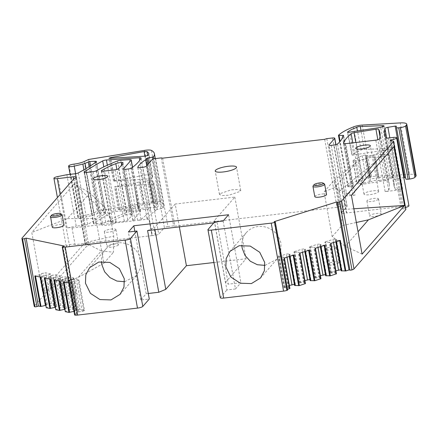 <?xml version="1.0" encoding="UTF-8"?>
<svg xmlns="http://www.w3.org/2000/svg" width="438" height="438" viewBox="0 0 438 438"><rect width="100%" height="100%" fill="white"/><g stroke="black" fill="none" stroke-linecap="round" stroke-linejoin="round"><path stroke-width="0.33" stroke-dasharray="2.19 1.64" d="M314.807 196.646A5.962 1.347 169.7 0 1 314.96 196.246A5.962 1.347 169.7 0 1 321.24 194.122A5.962 1.347 169.7 0 1 326.534 194.516M52.27 227.207A5.962 1.347 169.7 0 1 52.423 226.807A5.962 1.347 169.7 0 1 58.703 224.683A5.962 1.347 169.7 0 1 63.997 225.077M147.913 164.414L156.158 209.797L162.931 208.149A59.595 13.463 -10.3 0 0 163.757 205.088A59.595 13.463 -10.3 0 0 160.773 201.825A7.747 1.752 -10.3 0 0 153.858 201.803L97.948 210.886L93.584 212.917A10.43 2.354 -10.3 0 1 83.34 215.529A4.769 1.079 -10.3 0 0 78.435 216.832L78.057 217.27A4.468 1.007 -10.3 0 0 77.937 217.571A4.468 1.007 -10.3 0 0 83.587 217.538L92.21 215.458A4.468 1.007 -10.3 0 0 94.4 214.735L99.103 212.917L104.271 212.698A2.978 0.673 -10.3 0 1 105.777 213.005L96.437 161.6M66.872 174.724L76.217 226.128L84.49 225.165A2.978 0.673 -10.3 0 0 87.649 224.327A238.387 53.858 -10.3 0 0 105.542 213.344A2.978 0.673 -10.3 0 0 105.777 213.005M72.035 228.023L135.063 220.686A2.978 0.673 -10.3 0 1 132.813 220.434A2.978 0.673 -10.3 0 1 132.889 220.237L140.472 211.549A2.978 0.673 -10.3 0 0 140.554 211.351A2.978 0.673 -10.3 0 0 138.819 211.05L130.097 211.647A2.978 0.673 -10.3 0 0 126.889 212.326A119.191 26.926 -10.3 0 0 111.734 218.973A119.191 26.926 -10.3 0 0 105.689 222.197A2.978 0.673 -10.3 0 1 102.47 223.073L95.73 223.856A2.978 0.673 -10.3 0 1 93.48 223.61A2.978 0.673 -10.3 0 1 93.781 223.227A450.614 101.802 -10.3 0 1 112.051 212.31A2.978 0.673 -10.3 0 1 115.752 211.401L148.646 209.15A2.978 0.673 -10.3 0 1 150.382 209.446A2.978 0.673 -10.3 0 1 150.36 209.567A140.22 31.678 -10.3 0 1 141.02 219.4A2.978 0.673 -10.3 0 1 137.625 220.385L148.958 219.071L151.964 235.633L75.046 244.585L72.035 228.023A4.468 1.007 -10.3 0 0 67.118 227.957L76.217 226.128M75.046 244.585A4.468 1.007 -10.3 0 0 70.129 244.524A4.468 1.007 -10.3 0 0 66.269 246.249A4.468 1.007 -10.3 0 0 69.647 246.621L85.574 244.765A4.172 0.942 169.7 0 1 88.722 245.116A4.172 0.942 169.7 0 1 87.419 246.079A4.468 1.007 169.7 0 0 86.144 246.808L34.372 306.118A4.468 1.007 169.7 0 0 34.252 306.419M101.326 250.914L84.956 242.647L74.263 183.818L110.496 218.19L113.749 236.109L113.502 252.244L101.326 250.914L78.205 277.402L42.486 291.303L84.956 242.647L113.749 236.109M42.486 291.303L31.793 232.469L74.263 183.818L89.839 192.994L105.251 207.628L110.496 218.19M74.931 313.488L78.856 311.867L83.877 310.947L84.457 310.285L78.9 279.723L74.296 278.771L70.189 279.586L69.39 280.495L68.388 280.813L68.788 282.986L69.379 282.926L74.788 313.608L76.809 314.057L64.457 246.085M76.809 314.057L75.309 314.528L62.957 246.556M74.613 314.938A1.489 0.334 169.7 0 1 75.309 314.528M134.833 231.269L146.188 293.739L140.718 299.997L149.281 299.001M140.718 299.997L128.367 232.025M179.356 226.884L175.205 204.026L234.845 197.084L214.215 220.714L217.111 222.488L213.777 222.876M217.111 222.488L228.318 284.18L240.927 282.713L228.576 214.735M146.188 293.739L148.279 293.493M223.112 220.998L235.463 288.97L240.927 282.713M235.463 288.97L226.9 289.967L214.549 221.995M220.298 297.703A4.468 1.007 169.7 0 1 220.413 297.402L226.9 289.967M275.075 221.869L287.427 289.841A1.489 0.334 169.7 0 1 287.64 289.967M287.427 289.841L286.507 289.649L274.15 221.677M287.525 289.326L286.507 289.649M390.149 140.959L402.5 208.931A4.468 1.007 169.7 0 1 404.641 208.849A4.468 1.007 169.7 0 1 405.873 209.309M391.369 140.866L403.524 207.76L402.5 208.931M403.524 207.76A4.468 1.007 -10.3 0 0 405.528 207.415M408.944 205.789A4.468 1.007 -10.3 0 0 405.572 205.411L400.852 206.665L397.846 190.097L385.144 191.576A2.978 0.673 -10.3 0 0 388.752 190.349A213.591 48.251 -10.3 0 0 389.289 184.217A213.591 48.251 -10.3 0 0 388.046 180.763A2.978 0.673 -10.3 0 0 385.27 180.637L377.846 139.76M403.825 177.62L397.25 178.726A2.978 0.673 -10.3 0 0 394.277 179.876A238.387 53.858 -10.3 0 0 393.981 185.712A238.387 53.858 -10.3 0 0 395.191 189.238A2.978 0.673 -10.3 0 0 397.425 189.446L402.56 188.849A4.468 1.007 -10.3 0 0 397.846 190.097M405.823 178.95L405.561 177.483M416.1 175.539A11.919 2.694 -10.3 0 0 409.585 174.324L400.244 122.914M362.182 125.071L371.523 176.481L409.585 174.324M371.523 176.481A7.747 1.752 -10.3 0 0 362.779 178.31A59.595 13.463 -10.3 0 0 347.849 186.621L352.979 186.807L343.633 135.402M342.445 136.809L351.785 188.22L352.979 186.807M335.82 144.693L347.033 206.391L341.366 212.884A2.978 0.673 -10.3 0 0 341.29 213.087A2.978 0.673 -10.3 0 0 343.534 213.333L346.392 213.005A2.978 0.673 -10.3 0 0 346.83 212.945L343.819 196.377A2.978 0.673 -10.3 0 0 346.83 195.408A89.396 20.197 -10.3 0 0 351.785 188.22M347.033 206.391A2.978 0.673 -10.3 0 0 347.115 206.189A2.978 0.673 -10.3 0 0 344.865 205.942L332.513 137.97M326.803 138.632L339.16 206.605L344.865 205.942M324.684 139.3L337.036 207.273L339.16 206.605M162.597 158.167L174.948 226.139L337.036 207.273M161.293 157.899L173.645 225.871L174.948 226.139M155.583 158.561L167.94 226.534L173.645 225.871M167.94 226.534A2.978 0.673 -10.3 0 0 164.403 227.65L152.046 159.673M151.964 235.633L151.991 235.628A2.978 0.673 -10.3 0 0 152.342 235.589L155.194 235.255A2.978 0.673 -10.3 0 0 158.731 234.144L164.403 227.65M156.158 209.797L154.997 211.127A89.396 20.197 -10.3 0 0 147.102 218.655A2.978 0.673 -10.3 0 0 147.08 218.776A2.978 0.673 -10.3 0 0 148.98 219.06L151.991 235.628M154.997 211.127L146.752 165.745M97.948 210.886L88.607 159.476M78.435 216.832L69.094 165.427M378.459 191.937A7.451 1.681 -10.3 0 0 378.656 191.433A7.451 1.681 -10.3 0 0 372.037 190.941A7.451 1.681 -10.3 0 0 364.192 193.596A7.451 1.681 -10.3 0 0 363.994 194.1A7.451 1.681 -10.3 0 0 370.614 194.587A7.451 1.681 -10.3 0 0 378.459 191.937M219.756 193.727L219.471 194.456L222.378 195.556L229.085 195.167L240.473 191.313L240.758 190.585L237.85 189.484L231.144 189.873L219.756 193.727M382.697 126.883L386.431 148.624L364.235 149.369A2.562 0.58 -10.3 0 0 362.626 149.566A2.562 0.58 -10.3 0 0 361.153 149.988L355.919 152.402L352.141 154.789L352.327 155.161L384.854 150.114L380.682 127.365M347.69 132.391L352.327 155.161M386.431 148.624L387.685 149.161L384.854 150.114M384.06 126.007L387.685 149.161M149.763 178.857L152.479 178.025L152.479 176.081L150.749 174.477A2.562 0.58 -10.3 0 0 149.791 174.34A2.562 0.58 -10.3 0 0 148.247 174.505L113.541 181.058L149.763 178.857L145.443 156.125M113.541 181.058L108.953 158.364M123.078 162.739L132.418 214.149A4.468 1.007 -10.3 0 0 125.153 215.042A89.396 20.197 -10.3 0 0 117.882 218.255A89.396 20.197 -10.3 0 0 111.033 221.891A2.978 0.673 -10.3 0 0 110.666 222.312A2.978 0.673 -10.3 0 0 112.916 222.559L124.332 221.234A2.978 0.673 -10.3 0 0 127.869 220.117L131.871 215.529L122.531 164.124M132.418 214.149A3.575 0.81 -10.3 0 0 130.776 215.157A3.575 0.81 -10.3 0 0 131.871 215.529M385.27 180.637L363.398 184.157A2.978 0.673 -10.3 0 0 360.49 185.11A140.22 31.678 -10.3 0 0 352.853 194.74A2.978 0.673 -10.3 0 0 352.847 194.828A2.978 0.673 -10.3 0 0 355.098 195.074L345.752 143.669M355.098 195.074L343.841 196.383L346.852 212.95L400.852 206.665M101.654 224.152A7.451 1.681 -10.3 0 0 101.457 224.656A7.451 1.681 -10.3 0 0 108.076 225.148A7.451 1.681 -10.3 0 0 115.922 222.493A7.451 1.681 -10.3 0 0 116.119 221.989A7.451 1.681 -10.3 0 0 109.5 221.502A7.451 1.681 -10.3 0 0 101.654 224.152M324.449 183.96L318.683 183.955L313.093 185.964M61.911 214.516L56.146 214.511L50.556 216.525M143.078 204.847L120.039 209.03L118.326 209.671L119.371 209.955L130.902 208.97L126.615 186.041L114.575 186.769L138.687 182.137L143.078 204.847L147.973 204.666L151.592 203.456L147.732 180.642L149.287 180.215A2.562 0.58 169.7 0 1 150.831 180.051A2.562 0.58 169.7 0 1 151.789 180.188L153.689 182.312L153.514 183.736L152.555 184.245L134.247 185.449L137.981 208.483C138.036 208.039 137.231 207.858 135.556 207.951L130.902 208.97M151.789 180.188L156.333 202.942L158.249 205.088L158.074 206.522L156.913 207.141L137.981 208.483L134.252 185.515C134.22 185.066 133.322 184.891 131.57 184.984L126.615 186.041M134.252 185.531L137.981 208.483M156.333 202.942L153.42 202.969L151.592 203.456M118.326 209.671L114.575 186.769M340.939 269.704L341.941 269.912L341.142 270.826M336.433 273.805L334.763 272.836L330.4 273.011L330.98 272.343L335.897 270.793M325.434 274.593L326.436 274.801L325.637 275.716M320.392 275.683L315.475 277.232L309.923 246.671L309.343 247.339L313.707 247.163L315.393 248.236M320.928 278.688L319.258 277.725L314.895 277.895L315.475 277.232M309.929 279.477L310.931 279.685L310.131 280.599M304.886 280.566L299.97 282.116L294.413 251.56L293.838 252.222L298.201 252.053L299.871 253.016L299.608 253.213L299.888 253.038M305.423 283.578L303.753 282.609L299.389 282.784L299.97 282.116M294.424 284.366L295.426 284.574L294.626 285.488M289.918 288.461L288.248 287.498L283.884 287.667L284.465 287.005L289.381 285.456M214.215 220.714L225.428 282.406L228.318 284.18M225.428 282.406L246.057 258.776L234.845 197.084M213.903 262.521L246.057 258.776M84.457 310.285L79.853 309.332L74.296 278.771M73.962 311.369L74.942 311.057L75.741 310.142L79.853 309.332M64.851 309.266L66.226 308.171L70.337 307.356L74.942 308.308L74.361 308.976L69.341 309.896L65.361 311.681M55.33 307.29L56.71 306.195L60.816 305.379L65.421 306.337L64.846 307L59.825 307.919L55.845 309.71M45.815 305.319L47.194 304.218L51.301 303.408L55.905 304.361L55.33 305.029L50.31 305.943L46.329 307.733M76.135 293.455A5.902 1.33 169.7 0 1 69.921 295.557A5.902 1.33 169.7 0 1 64.682 295.168A5.902 1.33 169.7 0 1 64.835 294.774A5.902 1.33 169.7 0 1 71.049 292.672A5.902 1.33 169.7 0 1 76.289 293.06A5.902 1.33 169.7 0 1 76.135 293.455M338.738 262.822A5.902 1.33 169.7 0 1 332.53 264.924A5.902 1.33 169.7 0 1 327.285 264.53A5.902 1.33 169.7 0 1 327.438 264.136A5.902 1.33 169.7 0 1 333.652 262.034A5.902 1.33 169.7 0 1 338.897 262.422A5.902 1.33 169.7 0 1 338.738 262.822M118.49 244.941A5.902 1.33 169.7 0 1 112.276 247.043A5.902 1.33 169.7 0 1 107.031 246.654A5.902 1.33 169.7 0 1 107.184 246.26A5.902 1.33 169.7 0 1 113.398 244.158A5.902 1.33 169.7 0 1 118.643 244.546A5.902 1.33 169.7 0 1 118.49 244.941M381.093 214.308A5.902 1.33 169.7 0 1 374.879 216.41A5.902 1.33 169.7 0 1 369.639 216.022A5.902 1.33 169.7 0 1 369.792 215.622A5.902 1.33 169.7 0 1 376.007 213.52A5.902 1.33 169.7 0 1 381.246 213.908A5.902 1.33 169.7 0 1 381.093 214.308M89.839 192.994L67.512 218.567L31.793 232.469M78.205 277.402L103.899 263.243L95.769 218.491L105.251 207.628M67.512 218.567L95.769 218.491M78.9 279.723L78.32 280.391L73.305 281.311L69.379 282.926M68.388 280.813L63.368 281.864M55.905 304.361L50.354 273.805L45.749 272.847L43.329 273.131L41.637 273.662L40.843 274.577L34.821 275.94M50.354 273.805L49.773 274.467L44.758 275.387L40.778 277.172M44.337 277.911L50.359 276.548L51.158 275.633L52.845 275.102L55.265 274.823L59.869 275.776L59.289 276.444L54.274 277.358L50.217 279.132M53.852 279.887L59.875 278.524L60.674 277.61L62.36 277.079L64.78 276.794L69.385 277.752L68.804 278.415L63.789 279.334L59.732 281.108M124.595 281.722L136.464 275.611L140.297 268.385L140.609 260.03A20.263 18.993 -138.9 0 0 126.139 243.709A20.263 18.993 -138.9 0 0 105.936 248.959A20.263 18.993 -138.9 0 0 101.485 261.552M147.584 230.58L154.576 227.656L154.948 229.726M175.205 204.026L154.576 227.656M264.99 265.384L276.865 259.274L280.698 252.042L281.01 243.687A20.263 18.993 -138.9 0 0 266.539 227.366A20.263 18.993 -138.9 0 0 246.337 232.622A20.263 18.993 -138.9 0 0 241.886 245.209M330.98 272.343L325.429 241.787L324.848 242.449L329.212 242.28L330.882 243.243L330.619 243.44M325.429 241.787L332.929 239.422L335.349 239.137L336.384 239.356L335.59 240.265L340.321 240.38M284.103 258.097L284.366 257.905L282.696 256.936L278.333 257.111L278.907 256.444L286.414 254.084L288.834 253.799L289.868 254.013L289.075 254.927L293.805 255.042M294.413 251.56L301.919 249.195L304.339 248.915L305.374 249.129L304.58 250.043L309.31 250.153M309.923 246.671L317.424 244.305L319.844 244.026L320.879 244.24L320.085 245.154L324.815 245.269M362.095 254.1L345.308 246.315L332.19 236.673L324.06 191.921L333.542 181.058L338.788 191.62L342.045 209.539L341.793 225.674L356.346 222.477M351.402 195.266L334.616 187.48L324.06 191.921M334.616 187.48L356.943 161.901L333.542 181.058M338.788 191.62L393.877 146.615L356.943 161.901M353.855 208.767L342.045 209.539M345.308 246.315L358.032 231.74M378.733 177.505L391.829 177.067L387.466 154.335L374.61 154.767L378.733 177.505L372.722 178.638C371.183 178.666 370.537 178.447 370.783 177.976L366.19 155.238C366.026 155.714 366.748 155.939 368.358 155.906L374.61 154.767M387.466 154.335L388.725 154.871L385.889 155.829L375.618 157.483L370.515 157.472L365.068 159.18L354.895 160.817L353.367 160.877L353.181 160.5L356.948 183.38L360.77 180.971L366.053 178.529L369.634 177.812L370.783 177.976L366.201 155.189L370.783 177.976M357.178 183.834L356.948 183.38L357.178 183.834L359.029 183.763L370.63 181.71L366.19 158.824M375.618 157.483L379.467 180.472L374.649 180.418L370.63 181.71M379.467 180.472L390.023 178.775L393.401 177.406L388.725 154.871M393.269 177.68C393.636 177.253 393.16 177.051 391.829 177.067M138.687 182.137L143.839 181.907L147.732 180.642M336.422 241.606L336.203 240.396M335.864 241.787L335.59 240.265M341.941 269.912L336.384 239.356M335.831 241.792L335.349 239.137M333.493 242.532L332.929 239.422M330.4 273.011L324.848 242.449M331.435 273.224L325.883 242.663M334.763 272.836L329.212 242.28M335.382 272.962L329.825 242.406M320.917 246.495L320.698 245.28M320.359 246.671L320.085 245.154M326.436 274.801L320.879 244.24M320.326 246.682L319.844 244.026M317.988 247.421L317.424 244.305M314.895 277.895L309.343 247.339M315.929 278.108L310.378 247.552M319.258 277.725L313.707 247.163M319.871 277.851L314.32 247.289M305.412 251.379L305.193 250.169M304.853 251.56L304.58 250.043M310.931 279.685L305.374 249.129M304.821 251.571L304.339 248.915M302.483 252.304L301.919 249.195M299.389 282.784L293.838 252.222M300.424 282.997L294.873 252.436M303.753 282.609L298.201 252.053M304.366 282.734L298.815 252.179M289.907 256.268L289.688 255.053M289.348 256.444L289.075 254.927M295.426 284.574L289.868 254.013M289.315 256.454L288.834 253.799M286.978 257.194L286.414 254.084M284.465 287.005L278.907 256.444M283.884 287.667L278.333 257.111M284.919 287.886L279.367 257.325M288.248 287.498L282.696 256.936M288.861 287.624L283.309 257.062M77.86 312.185L72.303 281.623M78.856 311.867L73.305 281.311M82.185 311.478L76.634 280.922M83.877 310.947L78.32 280.391M77.427 309.611L71.876 279.05M75.741 310.142L70.189 279.586M74.942 311.057L69.39 280.495M68.344 310.208L62.787 279.652M69.341 309.896L63.789 279.334M72.67 309.507L67.118 278.946M74.361 308.976L68.804 278.415M74.942 308.308L69.385 277.752M70.337 307.356L64.78 276.794M67.912 307.635L62.36 277.079M66.226 308.171L60.674 277.61M65.426 309.08L59.875 278.524M59.267 281.01L58.873 278.836M58.823 308.237L53.272 277.676M59.825 307.919L54.274 277.358M63.154 307.531L57.602 276.975M64.846 307L59.289 276.444M65.421 306.337L59.869 275.776M60.816 305.379L55.265 274.823M58.396 305.664L52.845 275.102M56.71 306.195L51.158 275.633M55.911 307.109L50.359 276.548M49.751 279.039L49.357 276.865M49.308 306.261L43.756 275.699M50.31 305.943L44.758 275.387M53.639 305.56L48.087 274.998M55.33 305.029L49.773 274.467M51.301 303.408L45.749 272.847M48.881 303.687L43.329 273.131M47.194 304.218L41.637 273.662M46.395 305.133L40.843 274.577M40.236 277.062L39.842 274.889M73.409 278.464A5.902 1.33 169.7 0 1 67.2 280.566A5.902 1.33 169.7 0 1 61.955 280.172A5.902 1.33 169.7 0 1 62.108 279.778A5.902 1.33 169.7 0 1 68.323 277.676A5.902 1.33 169.7 0 1 73.568 278.064A5.902 1.33 169.7 0 1 73.409 278.464M336.017 247.826A5.902 1.33 169.7 0 1 329.803 249.928A5.902 1.33 169.7 0 1 324.563 249.54A5.902 1.33 169.7 0 1 324.717 249.14A5.902 1.33 169.7 0 1 330.931 247.037A5.902 1.33 169.7 0 1 336.17 247.426A5.902 1.33 169.7 0 1 336.017 247.826M115.763 229.95A5.902 1.33 169.7 0 1 109.549 232.052A5.902 1.33 169.7 0 1 104.31 231.664A5.902 1.33 169.7 0 1 104.463 231.264A5.902 1.33 169.7 0 1 110.677 229.162A5.902 1.33 169.7 0 1 115.917 229.55A5.902 1.33 169.7 0 1 115.763 229.95M378.366 199.312A5.902 1.33 169.7 0 1 372.158 201.414A5.902 1.33 169.7 0 1 366.913 201.026A5.902 1.33 169.7 0 1 367.066 200.626A5.902 1.33 169.7 0 1 373.28 198.529A5.902 1.33 169.7 0 1 378.525 198.918A5.902 1.33 169.7 0 1 378.366 199.312M103.899 263.243L113.502 252.244M332.19 236.673L341.793 225.674M353.367 160.877L353.181 160.5L356.954 158.118L362.193 155.698A2.562 0.58 169.7 0 1 363.666 155.276A2.562 0.58 169.7 0 1 365.276 155.079L366.19 155.238M83.587 217.538L75.621 173.694M78.057 217.27L68.711 165.86M83.91 169.796L92.21 215.458M94.4 214.735L86.012 168.564M89.144 166.648L97.608 213.24M99.103 212.917L90.535 165.772M95.183 162.657L104.271 212.698M105.542 213.344L96.201 161.934M87.649 224.327L78.309 172.917M84.49 225.165L75.15 173.76M57.778 176.552L67.118 227.957M69.647 246.621L60.165 194.45M85.574 244.765L73.628 179.027M75.068 178.107L87.419 246.079M73.792 178.835L86.144 246.808M22.015 238.141L34.372 306.118M69.324 283.096L74.876 313.657M220.413 297.402L208.061 229.424M402.56 188.849L393.22 137.439M388.084 138.036L397.425 189.446M395.191 189.238L385.851 137.833M394.277 179.876L386.683 138.096M397.25 178.726L389.82 137.833M405.665 177.571L396.319 126.16L405.665 177.565M362.779 178.31L353.439 126.905M347.849 186.621L338.508 135.216M348.396 186.845L340.14 141.425M343.168 135.983L352.382 186.687M352.946 186.889L343.606 135.479M346.83 195.408L337.49 143.998M346.392 213.005L334.035 145.033M331.183 145.361L343.534 213.333M341.366 212.884L329.08 145.274M146.38 166.172L158.731 234.144M155.194 235.255L142.843 167.283M139.99 167.617L152.342 235.589M147.102 218.655L137.806 167.475M157.247 209.397L148.871 163.314M152.857 159.208L161.825 208.565M162.931 208.149L153.968 158.857M160.773 201.825L151.433 150.415M153.858 201.803L144.513 150.393M93.584 212.917L84.244 161.507M83.34 215.529L74 164.119M353.855 155.101L349.683 132.353M361.153 149.988L357.485 131.099M364.235 149.369L361 130.535M95.73 223.856L86.39 172.452M102.47 223.073L93.13 171.663M93.781 223.227L84.556 172.452M112.051 212.31L103.795 166.873M115.752 211.401L107.359 165.203M148.646 209.15L139.755 160.248M150.36 209.567L141.02 158.156M141.02 219.4L131.679 167.989M137.625 220.385L128.285 168.98M135.063 220.686L125.717 169.276M132.889 220.237L123.615 169.188M140.472 211.549L132.451 167.409M138.819 211.05L129.473 159.646M130.097 211.647L120.751 160.237M126.889 212.326L117.548 160.916M105.689 222.197L96.349 170.787M114.351 181.283L110.031 158.551M114.865 180.566L110.852 158.49M144.912 156.163L148.247 174.505M150.749 174.477L147.672 155.704M152.479 178.025L148.734 155.118M103.576 171.154L112.916 222.559M114.986 169.824L124.332 221.234M111.033 221.891L101.813 171.17M125.153 215.042L116.869 169.457M118.523 168.707L127.869 220.117M352.853 194.74L343.54 143.494M360.49 185.11L352.809 142.843M363.398 184.157L355.826 142.492M388.046 180.763L379.998 136.481M388.752 190.349L379.407 138.939M385.144 191.576L375.799 140.171M46.384 307.564L40.827 277.008M55.9 309.54L50.348 278.979M65.415 311.511L59.864 280.955M119.371 209.955L115.386 186.993M129.571 209.26L125.328 186.314M138.671 208.636L134.948 185.652M154.784 207.535L150.798 184.568M153.514 183.736L158.074 206.522M149.287 180.215L153.42 202.969M152.621 203.117L148.739 180.314M139.749 182.093L144.168 204.809M120.039 209.03L115.906 186.276M373.324 155.003L377.397 177.757M365.626 155.068L370.225 177.79M369.634 177.812L365.276 155.079M362.193 155.698L366.053 178.529M354.895 160.817L359.029 183.763M369.486 182.082L365.068 159.18M374.567 157.477L378.394 180.461M390.023 178.775L385.889 155.829M77.937 217.571L70.08 174.346M66.269 246.249L57.427 197.582M76.365 177.144L88.722 245.116M393.981 185.712L384.641 134.307M347.799 186.719L339.664 141.956M341.29 213.087L328.933 145.115M347.115 206.189L335.93 144.66M147.08 218.776L137.74 167.365M163.757 205.088L155.309 158.594M378.656 191.433L370.351 145.739M363.994 194.1L355.694 148.4M219.471 194.456L215.217 171.034M240.758 190.585L236.498 167.168M352.015 154.992L347.454 132.216M93.48 223.61L84.14 172.2M150.382 209.446L141.041 158.041M132.813 220.434L123.472 169.03M140.554 211.351L132.555 167.332M152.665 176.673L148.925 153.754M110.666 222.312L101.326 170.902M130.776 215.157L121.676 165.099M389.289 184.217L379.943 132.807M352.847 194.828L343.501 143.418M101.457 224.656L93.157 178.961M116.119 221.989L107.814 176.295M69.237 283.047L74.788 313.608M105.936 248.959L89.609 267.662M136.464 275.611L120.138 294.314M246.337 232.622L230.01 251.319M276.865 259.274L260.539 277.971M153.689 182.312L158.255 205.088M61.955 280.172L64.682 295.168M73.568 278.064L76.289 293.06M324.563 249.54L327.285 264.53M336.17 247.426L338.897 262.422M104.31 231.664L107.031 246.654M115.917 229.55L118.643 244.546M366.913 201.026L369.639 216.022M378.525 198.918L381.246 213.908M353.05 160.697L356.795 183.621"/><path stroke-width="0.66" d="M75.621 173.694L74.246 166.128A4.468 1.007 169.7 0 1 71.969 166.539A4.468 1.007 169.7 0 1 68.596 166.161A4.468 1.007 169.7 0 1 68.711 165.86L69.094 165.427A4.769 1.079 169.7 0 1 74 164.119A10.43 2.354 169.7 0 0 84.244 161.507L88.607 159.476L144.513 150.393A7.747 1.752 169.7 0 1 151.433 150.415A59.595 13.463 169.7 0 1 154.411 153.678A59.595 13.463 169.7 0 1 153.585 156.738L152.484 157.154L152.857 159.208M74.246 166.128L82.864 164.047L83.91 169.796M86.012 168.564L85.06 163.325A4.468 1.007 169.7 0 1 82.864 164.047M85.06 163.325L89.757 161.507L94.931 161.288A2.978 0.673 169.7 0 1 95.895 161.326A2.978 0.673 169.7 0 1 96.437 161.6A2.978 0.673 169.7 0 1 96.201 161.934A238.387 53.858 169.7 0 1 78.309 172.917A2.978 0.673 169.7 0 1 75.15 173.76L66.872 174.724L57.778 176.552A4.468 1.007 169.7 0 0 53.918 178.271A4.468 1.007 169.7 0 0 57.29 178.649L73.217 176.793A4.172 0.942 169.7 0 1 76.365 177.144A4.172 0.942 169.7 0 1 75.068 178.107A4.468 1.007 169.7 0 0 73.792 178.835L22.015 238.141A4.468 1.007 169.7 0 0 21.9 238.442L34.252 306.419A4.468 1.007 169.7 0 0 34.914 306.803L22.562 238.83A4.468 1.007 169.7 0 1 21.9 238.442M130.442 238.464L142.793 306.436L149.281 299.001L136.93 231.029L130.442 238.464A4.468 1.007 169.7 0 1 125.137 240.133L65.224 247.109A4.468 1.007 169.7 0 1 62.481 247.114A1.489 0.334 169.7 0 1 62.262 246.983A1.489 0.334 169.7 0 1 62.957 246.556L64.457 246.085L26.088 238.124L24.588 238.595A1.489 0.334 169.7 0 1 22.562 238.83M136.93 231.029L128.367 232.025L133.831 225.767L228.576 214.735L223.112 220.998L214.549 221.995L208.061 229.424A4.468 1.007 169.7 0 0 207.941 229.726L220.298 297.703A4.468 1.007 169.7 0 0 223.67 298.075L283.578 291.1L271.226 223.128L211.313 230.103A4.468 1.007 169.7 0 1 207.941 229.726M386.683 138.096L384.936 128.471A238.387 53.858 169.7 0 0 384.641 134.307A238.387 53.858 169.7 0 0 385.851 137.833A2.978 0.673 169.7 0 0 388.084 138.036L393.22 137.439A4.468 1.007 169.7 0 1 396.593 137.811A4.468 1.007 169.7 0 1 391.172 139.788L390.149 140.959A4.468 1.007 169.7 0 1 393.521 141.337A4.468 1.007 169.7 0 1 393.401 141.633L341.629 200.943A4.468 1.007 169.7 0 1 339.625 201.923A1.489 0.334 169.7 0 1 337.594 202.164L336.674 201.973L274.15 221.677L275.075 221.869A1.489 0.334 169.7 0 1 275.288 221.995A1.489 0.334 169.7 0 1 274.577 222.427A4.468 1.007 169.7 0 1 271.226 223.128M384.936 128.471A2.978 0.673 169.7 0 1 387.909 127.321L395.164 126.095L396.319 126.16L396.483 127.54A2.978 0.673 169.7 0 1 396.483 127.54A2.978 0.673 169.7 0 0 398.733 127.797L400.25 127.622L409.596 179.032A4.468 1.007 -10.3 0 0 414.901 177.357L405.555 125.952A4.468 1.007 169.7 0 1 400.25 127.622M340.14 141.425L339.05 135.441L338.508 135.216A59.595 13.463 169.7 0 1 353.439 126.905A7.747 1.752 169.7 0 1 362.182 125.071L400.244 122.914A11.919 2.694 169.7 0 1 406.76 124.129A11.919 2.694 169.7 0 1 406.448 124.934L405.555 125.952M339.05 135.441L343.633 135.402L342.445 136.809A89.396 20.197 169.7 0 1 337.49 143.998A2.978 0.673 169.7 0 1 334.035 145.033L331.183 145.361A2.978 0.673 169.7 0 1 328.933 145.115A2.978 0.673 169.7 0 1 329.015 144.912L334.681 138.419L335.82 144.693M137.806 167.475L137.762 167.245A2.978 0.673 169.7 0 0 137.74 167.365A2.978 0.673 169.7 0 0 139.99 167.617L142.843 167.283A2.978 0.673 169.7 0 0 146.38 166.172L152.046 159.673A2.978 0.673 169.7 0 1 155.583 158.561L161.293 157.899L162.597 158.167L324.684 139.3L326.803 138.632L332.513 137.97A2.978 0.673 169.7 0 1 334.763 138.216A2.978 0.673 169.7 0 1 334.681 138.419M137.762 167.245A89.396 20.197 169.7 0 1 145.651 159.717L146.818 158.386L152.484 157.154M355.886 147.902A7.451 1.681 169.7 0 1 363.732 145.246A7.451 1.681 169.7 0 1 370.351 145.739A7.451 1.681 169.7 0 1 370.154 146.237A7.451 1.681 169.7 0 1 362.314 148.893A7.451 1.681 169.7 0 1 355.694 148.4A7.451 1.681 169.7 0 1 355.886 147.902M236.219 167.896A10.819 2.442 169.7 0 1 224.825 171.751A10.819 2.442 169.7 0 1 215.217 171.034A10.819 2.442 169.7 0 1 215.501 170.305A10.819 2.442 169.7 0 1 226.889 166.456A10.819 2.442 169.7 0 1 236.498 167.168A10.819 2.442 169.7 0 1 236.219 167.896M347.832 132.424L380.682 127.365L383.929 126.275C384.29 125.848 383.814 125.64 382.489 125.657L358.426 126.631L351.424 129.56L347.608 131.969L347.69 132.391M86.39 172.452L93.13 171.663A2.978 0.673 169.7 0 0 96.349 170.787A119.191 26.926 169.7 0 1 102.393 167.562A119.191 26.926 169.7 0 1 117.548 160.916A2.978 0.673 169.7 0 1 120.751 160.237L129.473 159.646A2.978 0.673 169.7 0 1 131.208 159.941A2.978 0.673 169.7 0 1 131.132 160.144L123.549 168.827A2.978 0.673 169.7 0 0 123.472 169.03A2.978 0.673 169.7 0 0 125.717 169.276L128.285 168.98A2.978 0.673 169.7 0 0 131.679 167.989A140.22 31.678 169.7 0 0 141.02 158.156A2.978 0.673 169.7 0 0 141.041 158.041A2.978 0.673 169.7 0 0 139.3 157.74L106.412 159.996A2.978 0.673 169.7 0 0 102.706 160.899A450.614 101.802 169.7 0 0 84.441 171.816A2.978 0.673 169.7 0 0 84.14 172.2A2.978 0.673 169.7 0 0 86.39 172.452M147.672 155.704L146.987 151.532L148.734 153.152L148.734 155.118L145.443 156.125L108.953 158.364M146.987 151.532L144.08 151.559L110.699 157.625L108.985 158.26M103.576 171.154L114.986 169.824A2.978 0.673 169.7 0 0 118.523 168.707L122.531 164.124A3.575 0.81 169.7 0 1 121.43 163.752A3.575 0.81 169.7 0 1 123.078 162.739A4.468 1.007 169.7 0 0 115.813 163.631A89.396 20.197 169.7 0 0 108.542 166.851A89.396 20.197 169.7 0 0 101.687 170.481A2.978 0.673 169.7 0 0 101.326 170.902A2.978 0.673 169.7 0 0 103.576 171.154M343.512 143.335A140.22 31.678 169.7 0 1 351.15 133.7A2.978 0.673 169.7 0 1 354.052 132.747L375.93 129.226A2.978 0.673 169.7 0 1 378.706 129.352A213.591 48.251 169.7 0 1 379.943 132.807A213.591 48.251 169.7 0 1 379.407 138.939A2.978 0.673 169.7 0 1 375.799 140.171L345.752 143.669A2.978 0.673 169.7 0 1 343.501 143.418A2.978 0.673 169.7 0 1 343.512 143.335L343.54 143.494M107.617 176.799A7.451 1.681 169.7 0 1 99.776 179.449A7.451 1.681 169.7 0 1 93.157 178.961A7.451 1.681 169.7 0 1 93.349 178.458A7.451 1.681 169.7 0 1 101.194 175.802A7.451 1.681 169.7 0 1 107.814 176.295A7.451 1.681 169.7 0 1 107.617 176.799M324.662 184.234L326.534 194.516A5.962 1.347 169.7 0 1 326.376 194.921A5.962 1.347 169.7 0 1 320.101 197.04A5.962 1.347 169.7 0 1 314.807 196.646L312.94 186.369A5.962 1.347 -10.3 0 0 318.234 186.758A5.962 1.347 -10.3 0 0 324.509 184.639L324.449 183.96L323.113 183.084A4.769 1.079 169.7 0 1 323.162 183.626A4.769 1.079 169.7 0 1 317.594 185.4A4.769 1.079 169.7 0 1 313.986 184.743A4.769 1.079 169.7 0 1 314.03 184.688A4.769 1.079 169.7 0 1 318.497 183.079A4.769 1.079 169.7 0 1 323.113 183.084M62.125 214.795L63.997 225.077A5.962 1.347 169.7 0 1 63.838 225.477A5.962 1.347 169.7 0 1 57.564 227.601A5.962 1.347 169.7 0 1 52.27 227.207L50.556 216.525C48.443 218.584 60.559 217.171 61.972 215.195L61.911 214.516L60.575 213.64A4.769 1.079 169.7 0 1 60.625 214.187A4.769 1.079 169.7 0 1 55.057 215.956A4.769 1.079 169.7 0 1 51.449 215.299A4.769 1.079 169.7 0 1 51.492 215.25A4.769 1.079 169.7 0 1 55.96 213.64A4.769 1.079 169.7 0 1 60.575 213.64M45.815 305.319L41.013 306.452L38.44 306.096L36.94 306.573A1.489 0.334 169.7 0 1 35.522 306.83A1.489 0.334 169.7 0 1 34.914 306.803M38.44 306.096L26.088 238.124M40.373 306.496L34.821 275.94L40.778 277.172L46.329 307.733L49.888 308.472L44.337 277.911L50.293 279.148L55.845 309.71L59.404 310.449L53.852 279.887L59.809 281.125L65.361 311.681L68.919 312.42L63.368 281.864L68.804 282.986L73.962 311.369M62.481 247.114L74.838 315.086A1.489 0.334 169.7 0 1 74.613 314.955A1.489 0.334 169.7 0 1 74.613 314.938L62.262 246.983M142.793 306.436A4.468 1.007 169.7 0 1 137.488 308.106L77.575 315.081A4.468 1.007 169.7 0 1 74.838 315.086M124.282 278.732L119.322 268.62L109.812 262.411L98.747 262.055L89.609 267.662L85.782 274.894L85.47 283.249L90.431 293.356L99.941 299.565L111.006 299.92L120.138 294.314L123.97 287.082L124.282 278.732M134.833 231.269L133.831 225.767M213.777 222.876L147.584 230.58L158.791 292.272L165.783 289.348L186.413 265.718L213.903 262.521M148.279 293.493L158.791 292.272M264.683 262.389L259.723 252.283L250.213 246.068L239.148 245.713L230.01 251.319L226.183 258.551L225.871 266.906L230.831 277.013L240.342 283.222L251.407 283.583L260.539 277.971L264.371 270.744L264.683 262.389M274.577 222.427L286.928 290.399A4.468 1.007 169.7 0 1 283.578 291.1M275.288 221.995L287.64 289.967A1.489 0.334 169.7 0 1 287.492 290.159A1.489 0.334 169.7 0 1 286.928 290.399M339.625 201.923L351.977 269.901A1.489 0.334 169.7 0 1 351.177 270.087A1.489 0.334 169.7 0 1 349.946 270.136L349.026 269.945L345.878 270.941L340.321 240.38L330.619 243.44L336.17 273.996L336.433 273.805L330.898 243.347M349.026 269.945L336.674 201.973M289.348 256.444L294.626 285.488L299.362 285.598L293.805 255.042L284.103 258.097L289.655 288.658L289.918 288.461L287.525 289.326M304.853 251.56L310.131 280.599L314.867 280.714L309.31 250.153L299.608 253.213L305.16 283.769L305.423 283.578L299.888 253.12M320.359 246.671L325.637 275.716L330.372 275.825L324.815 245.269L315.114 248.324L320.665 278.886L320.928 278.688L315.393 248.236M393.521 141.337L405.873 209.309A4.468 1.007 169.7 0 1 405.758 209.61L353.981 268.916A4.468 1.007 169.7 0 1 351.977 269.901M358.032 231.74L368.429 219.827L404.57 205.449L362.095 254.1L351.402 195.266L393.877 146.615L404.57 205.449L353.855 208.767M391.369 140.866L391.172 139.788M405.528 207.415A4.468 1.007 -10.3 0 0 408.944 205.789L396.593 137.811M403.825 177.62L405.561 177.483M396.489 127.557L405.823 178.95A2.978 0.673 -10.3 0 0 405.829 178.956A2.978 0.673 -10.3 0 0 408.074 179.208L409.596 179.032M406.448 124.934L415.788 176.344L414.901 177.357M415.788 176.344A11.919 2.694 -10.3 0 0 416.1 175.539L406.76 124.129M146.752 165.745L145.651 159.717M313.093 185.964A5.962 1.347 -10.3 0 0 313.044 186.03A5.962 1.347 -10.3 0 0 312.94 186.369M335.864 241.787L341.142 270.826L345.878 270.941M335.897 270.793L340.939 269.704M330.372 275.825L336.433 273.805M320.392 275.683L325.434 274.593M314.867 280.714L320.928 278.688M304.886 280.566L309.929 279.477M299.362 285.598L305.423 283.578M289.381 285.456L294.424 284.366M68.919 312.42L73.945 311.374M59.404 310.449L64.851 309.266M49.888 308.472L55.33 307.29M101.485 261.552A20.263 18.993 -138.9 0 0 101.797 264.547L104.605 271.774L109.916 277.572L116.935 281.065L124.595 281.722M154.948 229.726L165.783 289.348M241.886 245.209A20.263 18.993 -138.9 0 0 242.198 248.204L245.006 255.436L250.317 261.234L257.336 264.722L264.99 265.384M341.755 270.952L336.422 241.606M340.906 269.699L335.831 241.792M338.481 269.983L333.493 242.532M326.25 275.841L320.917 246.495M325.396 274.588L320.326 246.682M322.976 274.867L317.988 247.421M310.745 280.725L305.412 251.379M309.89 279.471L304.821 251.571M307.471 279.756L302.483 252.304M295.239 285.614L289.907 256.268M294.385 284.361L289.315 256.454M291.965 284.64L286.978 257.194M186.413 265.718L179.356 226.884M64.43 309.398L59.267 281.01M54.914 307.421L49.751 279.039M45.399 305.45L40.236 277.062M356.346 222.477L368.429 219.827M88.268 161.83L89.144 166.648M90.535 165.772L89.757 161.507M94.931 161.288L95.183 162.657M60.165 194.45L57.29 178.649M73.628 179.027L73.217 176.793M24.588 238.595L36.94 306.573M65.224 247.109L77.575 315.081M137.488 308.106L125.137 240.133M211.313 230.103L223.67 298.075M349.946 270.136L337.594 202.164M341.629 200.943L353.981 268.916M405.758 209.61L393.401 141.633M389.82 137.833L387.909 127.321M395.164 126.095L404.509 177.505M408.074 179.208L398.733 127.797M343.042 135.276L343.168 135.983M329.08 145.274L329.015 144.912M146.818 158.386L147.913 164.414M148.871 163.314L147.902 157.992M153.968 158.857L153.585 156.738M357.485 131.099L356.713 127.124M361 130.535L360.293 126.401M382.489 125.657L382.697 126.883M84.556 172.452L84.441 171.816M103.795 166.873L102.706 160.899M107.359 165.203L106.412 159.996M139.755 160.248L139.3 157.74M123.615 169.188L123.549 168.827M132.451 167.409L131.132 160.144M110.852 158.49L110.699 157.625M144.08 151.559L144.912 156.163M101.813 171.17L101.687 170.481M116.869 169.457L115.813 163.631M352.809 142.843L351.15 133.7M355.826 142.492L354.052 132.747M377.846 139.76L375.93 129.226M379.998 136.481L378.706 129.352M35.494 276.077L41.013 306.452M50.529 308.423L45.01 278.053M60.044 310.4L54.526 280.024M69.56 312.371L64.041 282.001M345.188 271.045L339.653 240.593M289.918 288.461L284.382 258.009M298.672 285.707L293.137 255.25M314.177 280.818L308.642 250.366M329.683 275.935L324.147 245.477M70.08 174.346L68.596 166.161M57.427 197.582L53.918 178.271M405.829 178.956L396.483 127.551M339.664 141.956L338.459 135.315M335.93 144.66L334.763 138.216M155.309 158.594L154.411 153.678M132.555 167.332L131.208 159.941M121.676 165.099L121.43 163.752M40.696 277.123L46.247 307.684M50.211 279.099L55.763 309.655M59.727 281.07L65.278 311.632M289.934 288.489L284.393 258.004M305.439 283.6L299.888 253.038M320.945 278.71L315.393 248.154M336.45 273.827L330.898 243.265M313.986 184.743L313.044 186.03M51.449 215.299L50.507 216.586"/></g></svg>
